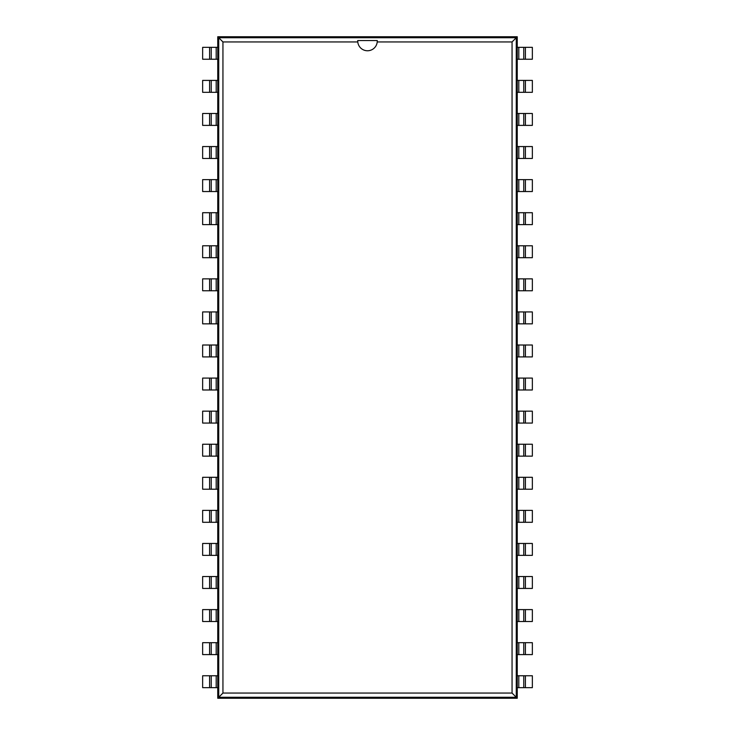 <?xml version="1.0" encoding="UTF-8"?>
<svg xmlns="http://www.w3.org/2000/svg" width="735" height="735" viewBox="0 0 735 735"><rect width="100%" height="100%" fill="white"/><g stroke="black" fill="none" stroke-linecap="round" stroke-linejoin="round"><path stroke-width="1.1" d="M216.2 687.666L202.649 687.666L202.649 675.759L216.2 675.759L216.2 687.666L217.753 687.666L217.753 698.25L517.247 698.25L517.247 687.666L525.415 687.666L525.415 675.759L532.351 675.759L532.351 687.666L525.415 687.666M518.8 47.334L532.351 47.334L532.351 59.241L518.8 59.241L518.8 47.334L517.247 47.334L517.247 36.75L217.753 36.75L217.753 47.334L209.585 47.334L209.585 59.241L202.649 59.241L202.649 47.334L209.585 47.334M525.415 675.759L523.761 675.759L523.761 687.666L523.761 675.759L517.247 675.759L517.247 47.334M209.585 59.241L211.239 59.241L211.239 47.334L211.239 59.241L217.753 59.241L217.753 687.666M517.247 698.25L516.273 697.276L516.273 37.724L218.727 37.724L218.727 697.276L516.273 697.276L512.056 693.059L512.056 41.941L377.22 41.941A9.766 9.766 0 0 1 357.78 41.941L222.944 41.941L222.944 693.059L512.056 693.059M517.247 36.75L512.056 41.941M518.8 59.241L517.247 59.241M517.247 654.591L525.415 654.591L525.415 642.684L532.351 642.684L532.351 654.591L525.415 654.591M525.415 92.316L518.8 92.316L518.8 80.409L532.351 80.409L532.351 92.316L525.415 92.316L525.415 80.409M518.8 80.409L517.247 80.409M518.8 654.591L518.8 642.684L525.415 642.684M518.8 642.684L517.247 642.684M518.8 92.316L517.247 92.316M517.247 621.516L525.415 621.516L525.415 609.609L532.351 609.609L532.351 621.516L525.415 621.516M525.415 125.391L518.8 125.391L518.8 113.484L532.351 113.484L532.351 125.391L525.415 125.391L525.415 113.484M518.8 113.484L517.247 113.484M518.8 621.516L518.8 609.609L525.415 609.609M518.8 609.609L517.247 609.609M518.8 125.391L517.247 125.391M517.247 588.441L525.415 588.441L525.415 576.534L532.351 576.534L532.351 588.441L525.415 588.441M525.415 158.466L518.8 158.466L518.8 146.559L532.351 146.559L532.351 158.466L525.415 158.466L525.415 146.559M518.8 146.559L517.247 146.559M518.8 588.441L518.8 576.534L525.415 576.534M518.8 576.534L517.247 576.534M518.8 158.466L517.247 158.466M517.247 555.366L525.415 555.366L525.415 543.459L532.351 543.459L532.351 555.366L525.415 555.366M525.415 191.541L518.8 191.541L518.8 179.634L532.351 179.634L532.351 191.541L525.415 191.541L525.415 179.634M518.8 179.634L517.247 179.634M518.8 555.366L518.8 543.459L525.415 543.459M518.8 543.459L517.247 543.459M518.8 191.541L517.247 191.541M517.247 522.291L525.415 522.291L525.415 510.384L532.351 510.384L532.351 522.291L525.415 522.291M525.415 224.616L518.8 224.616L518.8 212.709L532.351 212.709L532.351 224.616L525.415 224.616L525.415 212.709M518.8 212.709L517.247 212.709M518.8 522.291L518.8 510.384L525.415 510.384M518.8 510.384L517.247 510.384M518.8 224.616L517.247 224.616M517.247 489.216L525.415 489.216L525.415 477.309L532.351 477.309L532.351 489.216L525.415 489.216M525.415 257.691L518.8 257.691L518.8 245.784L532.351 245.784L532.351 257.691L525.415 257.691L525.415 245.784M518.8 245.784L517.247 245.784M518.8 489.216L518.8 477.309L525.415 477.309M518.8 477.309L517.247 477.309M518.8 257.691L517.247 257.691M517.247 456.141L525.415 456.141L525.415 444.234L532.351 444.234L532.351 456.141L525.415 456.141M525.415 290.766L518.8 290.766L518.8 278.859L532.351 278.859L532.351 290.766L525.415 290.766L525.415 278.859M518.8 278.859L517.247 278.859M518.8 456.141L518.8 444.234L525.415 444.234M518.8 444.234L517.247 444.234M518.8 290.766L517.247 290.766M517.247 423.066L525.415 423.066L525.415 411.159L532.351 411.159L532.351 423.066L525.415 423.066M525.415 323.841L518.8 323.841L518.8 311.934L532.351 311.934L532.351 323.841L525.415 323.841L525.415 311.934M518.8 311.934L517.247 311.934M518.8 423.066L518.8 411.159L525.415 411.159M518.8 411.159L517.247 411.159M518.8 323.841L517.247 323.841M517.247 389.991L525.415 389.991L525.415 378.084L532.351 378.084L532.351 389.991L525.415 389.991M525.415 356.916L518.8 356.916L518.8 345.009L532.351 345.009L532.351 356.916L525.415 356.916L525.415 345.009M518.8 345.009L517.247 345.009M518.8 389.991L518.8 378.084L525.415 378.084M518.8 378.084L517.247 378.084M518.8 356.916L517.247 356.916M217.753 36.75L222.944 41.941M217.753 698.25L222.944 693.059M216.2 675.759L217.753 675.759M217.753 80.409L209.585 80.409L209.585 92.316L202.649 92.316L202.649 80.409L209.585 80.409M209.585 642.684L216.2 642.684L216.2 654.591L202.649 654.591L202.649 642.684L209.585 642.684L209.585 654.591M216.2 654.591L217.753 654.591M216.2 80.409L216.2 92.316L209.585 92.316M216.2 92.316L217.753 92.316M216.2 642.684L217.753 642.684M217.753 113.484L209.585 113.484L209.585 125.391L202.649 125.391L202.649 113.484L209.585 113.484M209.585 609.609L216.2 609.609L216.2 621.516L202.649 621.516L202.649 609.609L209.585 609.609L209.585 621.516M216.2 621.516L217.753 621.516M216.2 113.484L216.2 125.391L209.585 125.391M216.2 125.391L217.753 125.391M216.2 609.609L217.753 609.609M217.753 146.559L209.585 146.559L209.585 158.466L202.649 158.466L202.649 146.559L209.585 146.559M209.585 576.534L216.2 576.534L216.2 588.441L202.649 588.441L202.649 576.534L209.585 576.534L209.585 588.441M216.2 588.441L217.753 588.441M216.2 146.559L216.2 158.466L209.585 158.466M216.2 158.466L217.753 158.466M216.2 576.534L217.753 576.534M217.753 179.634L209.585 179.634L209.585 191.541L202.649 191.541L202.649 179.634L209.585 179.634M209.585 543.459L216.2 543.459L216.2 555.366L202.649 555.366L202.649 543.459L209.585 543.459L209.585 555.366M216.2 555.366L217.753 555.366M216.2 179.634L216.2 191.541L209.585 191.541M216.2 191.541L217.753 191.541M216.2 543.459L217.753 543.459M217.753 212.709L209.585 212.709L209.585 224.616L202.649 224.616L202.649 212.709L209.585 212.709M209.585 510.384L216.2 510.384L216.2 522.291L202.649 522.291L202.649 510.384L209.585 510.384L209.585 522.291M216.2 522.291L217.753 522.291M216.2 212.709L216.2 224.616L209.585 224.616M216.2 224.616L217.753 224.616M216.2 510.384L217.753 510.384M217.753 245.784L209.585 245.784L209.585 257.691L202.649 257.691L202.649 245.784L209.585 245.784M209.585 477.309L216.2 477.309L216.2 489.216L202.649 489.216L202.649 477.309L209.585 477.309L209.585 489.216M216.2 489.216L217.753 489.216M216.2 245.784L216.2 257.691L209.585 257.691M216.2 257.691L217.753 257.691M216.2 477.309L217.753 477.309M217.753 278.859L209.585 278.859L209.585 290.766L202.649 290.766L202.649 278.859L209.585 278.859M209.585 444.234L216.2 444.234L216.2 456.141L202.649 456.141L202.649 444.234L209.585 444.234L209.585 456.141M216.2 456.141L217.753 456.141M216.2 278.859L216.2 290.766L209.585 290.766M216.2 290.766L217.753 290.766M216.2 444.234L217.753 444.234M217.753 311.934L209.585 311.934L209.585 323.841L202.649 323.841L202.649 311.934L209.585 311.934M209.585 411.159L216.2 411.159L216.2 423.066L202.649 423.066L202.649 411.159L209.585 411.159L209.585 423.066M216.2 423.066L217.753 423.066M216.2 311.934L216.2 323.841L209.585 323.841M216.2 323.841L217.753 323.841M216.2 411.159L217.753 411.159M217.753 345.009L209.585 345.009L209.585 356.916L202.649 356.916L202.649 345.009L209.585 345.009M209.585 378.084L216.2 378.084L216.2 389.991L202.649 389.991L202.649 378.084L209.585 378.084L209.585 389.991M216.2 389.991L217.753 389.991M216.2 345.009L216.2 356.916L209.585 356.916M216.2 356.916L217.753 356.916M216.2 378.084L217.753 378.084M517.247 687.666L517.247 675.759M523.761 59.241L523.761 47.334L523.761 59.241M523.761 654.591L523.761 642.684L523.761 654.591M523.761 92.316L523.761 80.409L523.761 92.316M523.761 621.516L523.761 609.609M523.761 125.391L523.761 113.484L523.761 125.391M523.761 588.441L523.761 576.534L523.761 588.441M523.761 158.466L523.761 146.559L523.761 158.466M523.761 555.366L523.761 543.459L523.761 555.366M523.761 191.541L523.761 179.634L523.761 191.541M523.761 522.291L523.761 510.384L523.761 522.291M523.761 224.616L523.761 212.709L523.761 224.616M523.761 489.216L523.761 477.309L523.761 489.216M523.761 257.691L523.761 245.784L523.761 257.691M523.761 456.141L523.761 444.234L523.761 456.141M523.761 290.766L523.761 278.859L523.761 290.766M523.761 423.066L523.761 411.159L523.761 423.066M523.761 323.841L523.761 311.934L523.761 323.841M523.761 389.991L523.761 378.084L523.761 389.991M523.761 356.916L523.761 345.009M357.743 40.554L357.78 41.941A9.766 9.766 0 0 1 357.743 40.554M357.734 40.554L377.266 40.554M377.257 40.554L377.22 41.941A9.766 9.766 0 0 0 377.257 40.554M217.753 47.334L217.753 59.241M211.239 675.759L211.239 687.666L211.239 675.759M211.239 80.409L211.239 92.316L211.239 80.409M211.239 642.684L211.239 654.591L211.239 642.684M211.239 113.484L211.239 125.391L211.239 113.484M211.239 609.609L211.239 621.516L211.239 609.609M211.239 146.559L211.239 158.466L211.239 146.559M211.239 576.534L211.239 588.441M211.239 179.634L211.239 191.541L211.239 179.634M211.239 543.459L211.239 555.366L211.239 543.459M211.239 212.709L211.239 224.616L211.239 212.709M211.239 510.384L211.239 522.291L211.239 510.384M211.239 245.784L211.239 257.691L211.239 245.784M211.239 477.309L211.239 489.216L211.239 477.309M211.239 278.859L211.239 290.766M211.239 444.234L211.239 456.141L211.239 444.234M211.239 311.934L211.239 323.841L211.239 311.934M211.239 411.159L211.239 423.066L211.239 411.159M211.239 345.009L211.239 356.916L211.239 345.009M211.239 378.084L211.239 389.991M518.8 675.759L518.8 687.666M525.415 59.241L525.415 47.334M216.2 59.241L216.2 47.334M209.585 675.759L209.585 687.666"/></g></svg>
